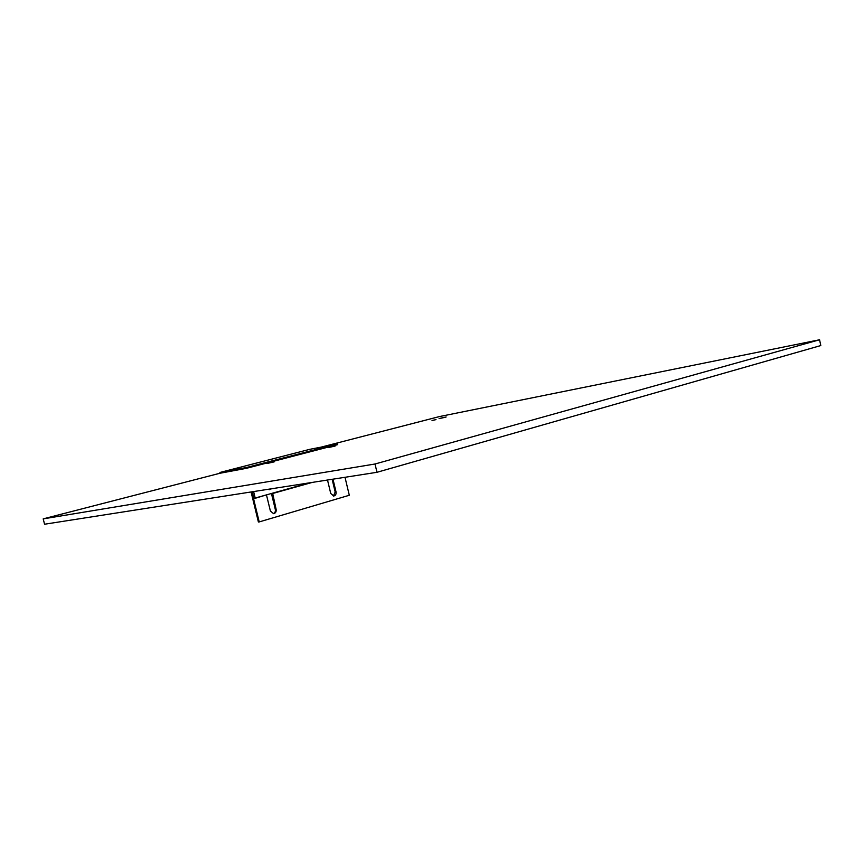 <?xml version="1.0" encoding="UTF-8"?>
<svg xmlns="http://www.w3.org/2000/svg" width="864" height="864" viewBox="0 0 864 864"><rect width="100%" height="100%" fill="white"/><g stroke="black" fill="none" stroke-linecap="round" stroke-linejoin="round"><path stroke-width="1.3" d="M440.618 418.198L446.137 416.988L440.618 418.198M445.306 417.258L439.042 418.64L445.306 417.258M272.722 462.218L267.84 463.298L272.722 462.218M333.742 446.364L328.957 447.422L333.742 446.364M436.007 419.623L432.032 420.498L436.007 419.623M337.478 443.945L246.37 467.532L219.931 472.478L309.722 449.345L337.478 443.945L337.651 444.647L246.283 468.353L219.845 473.278L43.2 518.875L44.561 524.232L376.974 472.295L820.8 345.557L819.569 339.768L439.657 416.524L321.17 447.12M43.2 518.875L375.008 464L376.974 472.295M819.569 339.768L375.008 464M440.597 418.262L442.681 417.722L440.597 418.262M440.262 418.37L443.891 417.452L440.262 418.37M442.649 417.809L444.96 417.323L442.649 417.809M335.146 446.029L328.05 447.638L335.146 446.029M327.51 480.028L330.728 493.463L333.752 496.022C335.578 495.558 336.334 494.186 336.031 491.918L332.975 479.174M266.544 495.202L270.389 511.013L273.596 513.659C275.594 513.173 276.437 511.736 276.124 509.35L272.614 493.15M219.931 472.478L220.115 473.202L236.282 470.21M266.868 494.759L253.573 498.787L251.878 491.843L259.211 521.921L258.401 522.018L251.078 491.972M345.006 477.295L349.304 495.266L259.211 521.921M332.143 479.304L335.189 492.037L333.418 496.033M271.436 493.484L275.314 509.458C275.638 511.542 274.957 512.946 273.283 513.659M274.19 461.873L266.9 463.525L274.19 461.873M253.616 491.573L255.193 498.031L253.854 498.226L252.277 491.778L253.973 498.722M255.193 498.031L309.463 482.846M271.447 488.786L269.633 489.661L267.862 489.348M272.7 493.484L312.228 482.414M246.553 468.277L246.37 467.532M276.124 509.35L275.314 509.458M336.031 491.918L335.189 492.037"/></g></svg>
